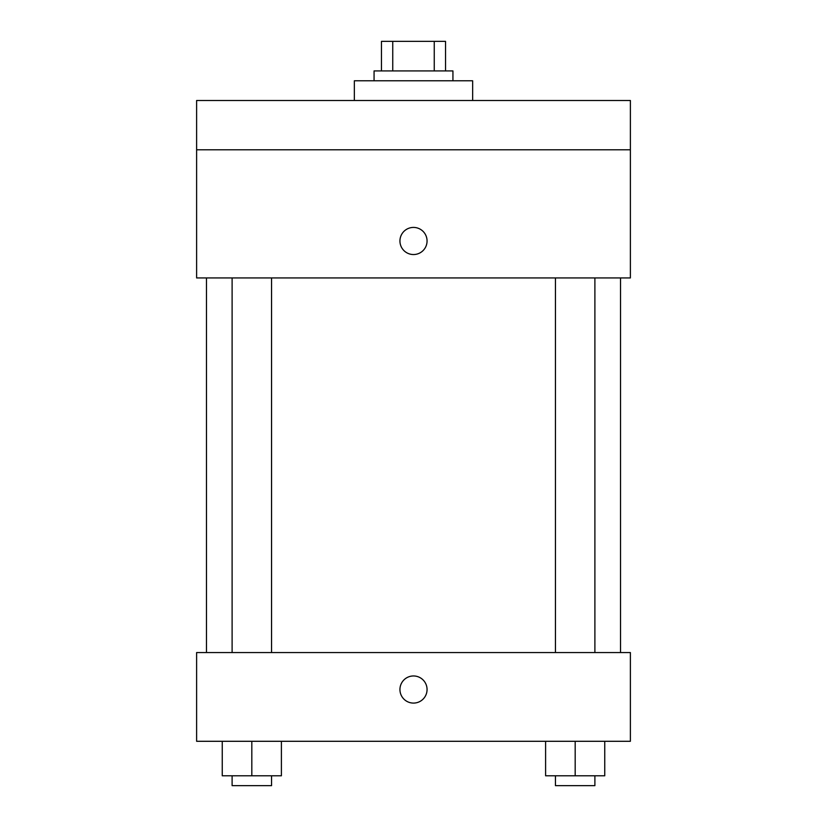 <?xml version="1.0" encoding="UTF-8"?>
<svg xmlns="http://www.w3.org/2000/svg" width="827" height="827" viewBox="0 0 827 827"><rect width="100%" height="100%" fill="white"/><g stroke="black" fill="none" stroke-linecap="round" stroke-linejoin="round"><path stroke-width="1.24" d="M392.753 70.926L392.753 41.35L381.464 41.35L381.464 70.926L381.464 41.35M392.753 41.35L445.536 41.35L445.536 70.926M434.247 70.926L434.247 41.35M374.062 80.788L374.062 70.926L452.938 70.926L452.938 80.788M472.651 100.501L472.651 80.788L354.349 80.788L354.349 100.501M196.619 100.501L630.381 100.501L630.381 149.79L196.619 149.79L196.619 100.501M630.381 149.79L630.381 277.944L196.619 277.944L196.619 149.79M413.5 254.54A13.552 13.552 0 0 1 401.757 234.206A13.552 13.552 0 0 1 425.243 234.206A13.552 13.552 0 0 1 413.5 254.54M196.619 652.565L630.381 652.565L630.381 741.292L196.619 741.292L196.619 652.565M413.5 703.084A13.552 13.552 0 0 1 401.757 682.751A13.552 13.552 0 0 1 425.243 682.751A13.552 13.552 0 0 1 413.5 703.084M545.603 741.292L545.603 775.788L604.754 775.788L604.754 741.292L604.754 775.788M575.178 775.788L575.178 741.292M594.892 775.788L594.892 785.65L555.455 785.65L555.455 775.788M222.246 741.292L222.246 775.788L281.397 775.788L281.397 741.292L281.397 775.788M251.821 775.788L251.821 741.292M271.545 775.788L271.545 785.65L232.108 785.65L232.108 775.788M620.519 652.565L620.519 277.944M206.481 652.565L206.481 277.944M555.455 277.944L555.455 652.565M594.892 277.944L594.892 652.565M271.545 652.565L271.545 277.944M232.108 652.565L232.108 277.944"/></g></svg>
